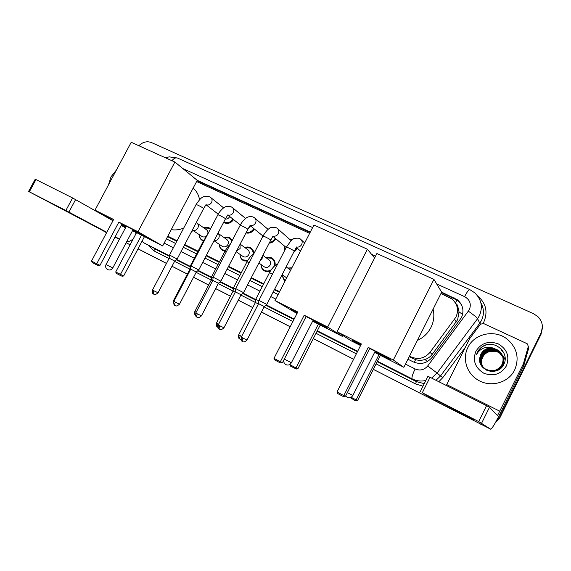 <?xml version="1.0" encoding="UTF-8"?>
<svg xmlns="http://www.w3.org/2000/svg" width="571" height="571" viewBox="0 0 571 571"><rect width="100%" height="100%" fill="white"/><g stroke="black" fill="none" stroke-linecap="round" stroke-linejoin="round"><path stroke-width="0.86" d="M285.143 280.868C283.344 279.355 282.502 277.378 282.602 274.929M270.368 271.097C268.256 271.939 266.25 271.853 264.359 270.847C262.089 269.448 260.99 267.342 261.061 264.544M247.272 261.233L243.217 260.504C241.019 259.155 239.948 257.107 239.998 254.373M225.01 251.133L222.547 250.391C220.413 249.084 219.364 247.093 219.414 244.424M203.419 240.962L202.327 240.498C200.257 239.235 199.236 237.293 199.272 234.681M233.568 219.585C230.905 223.261 227.715 224.253 224.01 222.562L223.646 222.326M254.423 229.071C252.325 232.376 249.513 233.66 245.98 232.925M297.598 248.513L293.451 252.739M284.822 250.177L283.965 245.623M275.757 238.714L275.665 238.899C274.194 241.497 272.032 242.918 269.191 243.153M262.51 237.022L262.56 235.687M409.2 356.718L415.567 359.651C418.686 360.558 421.805 360.515 424.931 359.509C427.879 358.545 430.284 356.846 432.154 354.413L457.642 319.753L459.02 311.837L458.056 307.862C458.092 306.02 457.328 304.586 455.779 303.544M409.486 356.147L410.992 356.896C418.4 359.916 424.738 358.395 430.02 352.321L455.993 317.041C458.927 309.982 457.528 303.943 451.811 298.918L440.955 293.53M456.407 304.835L458.056 307.862M167.546 236.672L176.789 241.262M184.469 245.08L197.794 251.697M206.124 255.837L219.171 262.317M228.307 266.857L241.055 273.188M251.047 278.156L263.467 284.322M274.358 289.733L279.305 292.188M167.81 236.173L177.046 240.762M184.733 244.574L198.058 251.19M206.388 255.33L219.442 261.803M228.578 266.343L241.326 272.667M251.319 277.627L263.738 283.794M274.637 289.204L279.583 291.66M309.639 233.346L196.595 181.542M287.734 268.049L291.895 267.778M266.036 257.685C268.149 256.9 270.14 257.036 272.003 258.078C274.58 259.812 275.572 262.31 274.986 265.579M244.845 247.543C246.936 246.729 248.906 246.836 250.755 247.864C252.796 249.163 253.831 251.104 253.859 253.681M224.139 237.629C226.202 236.787 228.15 236.872 229.977 237.879L232.304 240.37M203.89 227.922C205.938 227.065 207.858 227.13 209.664 228.115L210.556 228.757M289.497 239.199L293.187 239.063M267.913 229.235L268.52 229.064M407.944 359.23L413.29 361.893C420.62 364.905 426.894 363.406 432.119 357.403L461.447 317.619C464.33 310.703 462.974 304.757 457.392 299.782L441.619 292.116M441.426 292.595L457.792 300.524L461.518 304.835M138.832 145.719C142.821 141.958 147.032 140.909 151.479 142.564L533.457 313.657L537.939 316.677C542.536 321.587 543.556 327.062 540.987 333.107L499.554 417.18L495.785 421.912M481.367 424.417L373.348 369.344M106.591 232.704L102.809 230.605M353.62 359.245L313.308 338.56M290.211 326.733L261.475 312.016M252.789 307.569L238.278 300.139M230.47 296.142L215.645 288.548M208.672 284.979L193.555 277.27M187.388 274.08L172.007 266.236M166.496 263.381L138.032 248.806M130.131 244.759L126.141 242.718M119.439 239.285L115.021 237.051M542.429 327.461L541.037 334.285L499.975 417.622L495.414 422.583L499.761 417.401L541.015 333.7L499.554 417.18M481.874 424.681L479.476 423.689L481.874 424.681M542.407 326.84L541.015 333.7L542.407 326.84M290.196 326.762L261.461 312.044L290.196 326.762M252.775 307.598L238.264 300.168L252.775 307.598M230.456 296.171L215.631 288.576L230.456 296.171M166.489 263.409L138.018 248.828L166.489 263.409M130.117 244.781L126.134 242.746L130.117 244.781M104.165 231.462L105.535 232.19M310.31 232.054L197.159 180.293M166.397 238.864L175.625 243.46M183.305 247.293L196.631 253.931M204.953 258.078L217.994 264.573M227.13 269.127L239.87 275.479M249.855 280.454L262.267 286.635M273.159 292.066L278.098 294.529M197.031 180.729L310.089 232.476M499.975 417.622L495.078 423.175M482.359 424.931L373.334 369.373M353.606 359.273L313.279 338.617M290.182 326.79L261.447 312.073M252.76 307.626L238.25 300.189M230.441 296.192L215.624 288.605M208.643 285.036L193.54 277.299M187.359 274.13L171.992 266.264M166.475 263.438L138.004 248.856M130.102 244.809L126.12 242.768M119.41 239.335L115.007 237.079M467.899 347.461C474.351 333.464 494.95 329.032 507.369 339.281C517.048 347.903 519.489 358.088 514.707 369.851C508.668 382.913 490.332 387.845 477.941 379.993C466.621 373.463 462.125 358.524 467.899 347.461M502.494 355.883L498.768 351.308C491.588 347.325 485.793 348.546 481.382 354.969C479.704 358.538 479.876 362.071 481.903 365.576M485.429 369.109C492.402 372.485 497.962 370.986 502.109 364.605C504.257 359.088 503.03 354.377 498.426 350.48C491.196 346.476 485.357 347.703 480.91 354.177L479.854 357.517C476.835 370.586 497.869 376.917 503.551 364.812C510.424 353.249 495.071 339.395 483.601 345.855C480.875 347.361 478.833 349.466 477.456 352.179L476.492 354.705L477.877 352.421C481.796 347.696 486.849 346.233 493.03 348.032C487.57 347.496 483.523 349.531 480.889 354.134L479.854 357.517M502.459 355.783L498.683 351.101C491.488 347.111 485.685 348.339 481.267 354.777C478.969 360.429 480.318 365.155 485.314 368.93C492.309 372.321 497.876 370.815 502.03 364.419C504.179 358.888 502.951 354.177 498.34 350.273L493.03 348.032M502.63 356.283L499.111 352.121C491.981 348.167 486.221 349.381 481.845 355.762C480.232 359.13 480.332 362.521 482.145 365.925M485.864 369.801L486.528 370.194M497.891 370.158L502.43 365.333C503.836 362.328 503.872 359.209 502.537 355.983M502.594 356.183L499.025 351.922C491.881 347.96 486.114 349.174 481.731 355.562C480.104 358.981 480.218 362.407 482.081 365.84M485.75 369.63L490.446 371.357M493.03 371.435C497.277 370.943 500.382 368.852 502.352 365.155C503.743 362.185 503.793 359.095 502.501 355.883M502.744 356.689L499.447 352.928C492.366 348.995 486.649 350.201 482.302 356.532C480.761 359.723 480.796 362.963 482.395 366.268M502.701 366.147L502.744 366.054C504.136 363.07 504.179 359.98 502.858 356.768M502.716 356.589L499.368 352.728C492.266 348.788 486.542 349.994 482.188 356.34C480.632 359.573 480.682 362.856 482.331 366.182M502.08 366.939L502.666 365.875C504.05 362.928 504.1 359.858 502.823 356.668M482.659 366.596L481.945 364.641C481.303 362.064 481.553 359.587 482.702 357.218C484.222 354.298 486.613 352.393 489.875 351.5C486.549 352.4 484.137 354.27 482.638 357.111C481.153 360.158 481.139 363.292 482.595 366.511M503.965 363.984L503.165 357.539M503.758 364.405L502.994 357.16M503.094 357.346L502.794 356.782M506.413 365.883C500.995 374.312 493.444 376.753 483.765 373.206C475.093 367.81 472.467 360.501 475.893 351.286C481.189 342.978 488.655 340.516 498.297 343.892C507.098 349.166 509.803 356.497 506.413 365.883M489.875 351.5L497.577 351.793M498.761 352.307C501.952 353.991 504.057 356.525 505.078 359.923M503.593 352.264L501.738 350.615M502.851 351.022L501.417 349.802M501.474 349.266L501.095 348.967M503.658 352.393L501.781 350.722M502.965 351.194L501.459 349.902M501.709 349.523L501.138 349.074M486.413 344.834C481.26 346.618 477.948 349.902 476.492 354.705M452.275 408.301L474.123 419.835L435.181 399.707L452.275 408.301M446.308 385.475L469.605 338.767L480.361 324.257L483.494 323.486L526.869 343.585L527.454 343.949L528.289 346.511L523.421 363.784L523.821 365.504L500.817 412.262C495.45 422.975 492.095 428.635 490.767 429.235L478.698 421.576L486.563 405.674L489.497 407.251L497.519 415.56L523.421 363.784M528.303 346.583L528.603 348.517L523.821 365.504M427.822 376.296L430.027 377.303L422.312 392.748L478.698 421.576M422.312 392.748L437.357 401.891L490.767 429.235M430.027 377.303L486.563 405.674M433.111 309.132C434.56 315.442 433.839 321.559 430.955 327.476C427.929 333.336 423.411 337.647 417.387 340.423M369.687 348.474C382.798 355.112 393.69 361.179 389.279 359.345L374.647 352.321M360.772 345.134C353.52 341.237 350.994 339.695 353.199 340.509L361.222 344.249M361.379 343.949L337.033 391.977L343.821 395.603L368.224 347.389L393.333 360.001L433.931 279.383L376.881 253.538L337.061 331.73L361.379 343.949M337.033 391.977L337.754 393.59L342.6 396.181L343.821 395.603L345.534 396.203L369.73 348.389L368.224 347.389M337.061 331.73L351.072 340.759L360.572 345.541M393.333 360.001L403.868 367.331L374.612 352.386M403.868 367.331L441.64 292.159L433.931 279.383M342.6 396.181L343.806 396.595L345.534 396.203M380.343 355.49L357.639 400.457L356.026 400.835L354.955 400.464L350.209 397.644M379.016 354.605L356.126 399.921L357.639 400.457M351.122 397.259L356.126 399.921L354.955 400.464M388.244 358.324L374.883 351.85M361.015 344.663L354.463 341.051M306.127 316.534C319.11 323.107 331.037 329.717 326.748 327.925L312.672 321.13M297.234 313.051C291.867 310.117 290.104 308.99 291.945 309.682L297.619 312.301M297.776 312.002L273.98 358.36L280.34 361.75L304.193 315.221L327.69 327.026L367.374 249.234L313.929 225.031L274.994 300.553L297.776 312.002M273.98 358.36L274.722 359.944L279.262 362.364L280.34 361.75L282.517 362.606L306.163 316.455L304.193 315.221M274.994 300.553L296.991 313.536M327.69 327.026L342.265 336.326L312.644 321.202M374.612 257.999L367.374 249.234M342.265 336.326L342.736 335.391M279.262 362.364L280.796 362.963L282.517 362.606M320.145 325.192L297.919 368.688L296.313 369.023L290.646 366.204L289.954 364.712L290.239 364.162M318.39 324.092L295.992 367.924L297.919 368.688M289.954 364.712L295.992 367.924L294.95 368.495M325.577 326.862L312.908 320.681M297.47 312.594L293.351 310.289M193.176 188.037C196.552 191.049 198.687 194.932 199.572 199.679M183.719 228.072C179.551 229.82 175.397 230.334 171.257 229.628M121.958 223.982C134.128 230.127 149.474 238.514 145.626 236.901L132.622 230.498M125.948 227.015L121.587 224.696M113.622 219.492L91.51 261.047L96.692 263.816L118.854 222.119L138.004 231.74L174.897 162.057L131.23 142.272L95 210.135L113.622 219.492M91.51 261.047L92.288 262.539L95.985 264.516L96.692 263.816L100.011 265.308L121.994 223.918L118.854 222.119M95 210.135L113.115 220.427M121.359 225.117L125.77 227.351M132.493 230.734L136.49 232.747M138.004 231.74L162.671 245.93L136.569 232.597L115.706 271.989L123.657 275.979L122.073 276.228L119.981 275.286L116.434 273.395L115.706 271.989M162.671 245.93L197.231 180.35L174.897 162.057M95.985 264.516L98.319 265.558L100.011 265.308M144.413 236.737L123.657 275.979M141.594 235.124L119.981 275.286M126.348 226.223L106.042 264.516L107.534 265.351L112.794 267.906L133.036 229.72M143.792 235.566L132.836 230.092M126.162 226.608L121.801 224.282M264.302 306.563L266.778 304.422L258.906 300.36M242.604 341.565L242.532 341.529C242.011 340.994 242.168 339.852 242.996 338.103L247.007 340.038L264.28 306.577L258.577 303.636L258.913 300.31L286.328 247.257M289.618 239.306L292.844 239.278M296.984 247.978L294.072 251.533M241.076 294.757L243.531 292.645L235.737 288.619M219.578 329.281L219.5 329.246C218.936 328.696 219.064 327.554 219.885 325.827L223.939 327.783L241.055 294.772L235.416 291.86M285.008 249.82L284.094 245.73M275.136 238.193L274.994 238.478C273.773 240.677 271.967 241.99 269.576 242.411M218.429 283.245L220.863 281.16L213.14 277.163M197.116 317.305L197.038 317.269C196.431 316.698 196.531 315.556 197.338 313.85L201.442 315.834L218.407 283.259L212.812 280.361M262.653 236.751L262.667 235.773M250.548 225.923L248.356 228.414M175.197 305.621L175.111 305.578C174.469 304.993 174.548 303.851 175.347 302.166L179.487 304.172L196.303 272.024L198.737 269.955L191.078 265.986M196.303 272.024L190.757 269.148M253.788 228.557C251.975 231.533 249.47 232.804 246.272 232.368M229.67 216.509L229.563 216.737C228.557 218.429 227.158 219.207 225.345 219.078M174.747 261.04L177.146 259.02L169.537 255.073M153.806 294.215L153.72 294.165C153.042 293.565 153.092 292.431 153.877 290.76L158.06 292.787L174.733 261.054L169.223 258.199M232.925 219.078C230.427 222.569 227.429 223.525 223.918 221.926L223.868 221.898M287.884 268.17L291.738 268.077M258.406 303.972L255.408 302.494L255.722 299.332M286.728 277.799L285.593 277.099M258.863 300.831L255.729 299.283L269.426 272.795M285.357 280.447C283.63 279.119 282.759 277.313 282.759 275.036M262.881 255.33L268.813 259.755C270.618 261.054 271.061 262.817 270.133 265.044C268.663 267.292 266.778 267.935 264.494 266.971L263.916 266.564M266.165 257.778L271.468 258.256C274.308 260.276 275.094 263.06 273.83 266.607M235.245 292.188L233.068 291.131M235.695 289.09L233.382 287.998M271.225 269.762C268.898 271.246 266.586 271.403 264.287 270.233C262.26 268.991 261.225 267.128 261.19 264.63M240.141 244.131L247.5 249.47C249.27 250.748 249.691 252.482 248.77 254.687C247.314 256.907 245.473 257.55 243.239 256.615L242.725 256.258M244.945 247.614L250.198 248.028C252.389 249.456 253.338 251.568 253.046 254.359M212.64 280.689L211.256 280.033M213.09 277.634L211.563 276.942M247.743 260.405L243.125 259.891C241.162 258.692 240.155 256.879 240.105 254.445M218.008 233.275L226.658 239.42C228.4 240.669 228.807 242.382 227.886 244.566C226.451 246.758 224.646 247.4 222.454 246.494L221.998 246.18M224.217 237.679L229.414 238.028L231.912 241.119M190.586 269.476L189.95 269.191L190.25 266.136M191.028 266.457L190.257 266.093L203.619 240.584M225.352 250.491L222.433 249.77C220.527 248.613 219.55 246.85 219.492 244.474M197.109 223.204L206.288 229.592C207.937 230.755 208.358 232.39 207.551 234.495M203.947 227.965L209.086 228.257L210.306 229.228M207.373 234.831C205.938 236.872 204.19 237.457 202.141 236.594L201.72 236.315M203.697 240.434L202.198 239.877C200.35 238.757 199.393 237.036 199.329 234.717M56.386 205.845L82.46 219.535L56.386 205.845M133.293 238.785C130.952 240.769 128.703 241.819 126.555 241.94M119.539 239.085L115.178 236.758M106.806 232.29L65.865 210.499L72.596 197.951L112.958 220.734M35.195 179.23L35.98 179.579L29.357 191.835L65.865 210.499M29.357 191.835L106.656 232.575M35.98 179.579L72.596 197.951M121.202 225.409L125.506 227.85M108.447 184.954L111.045 176.782L116.448 169.965M456.293 321.98L454.609 319.289M455.401 302.887L456.978 299.932M414.303 362.357L415.567 359.651M424.931 359.509L427.558 361.457M459.02 311.837L462.596 314.457M432.154 354.413L430.02 352.321M413.276 358.745L410.992 356.896M454.823 298.726L454.409 297.969M405.489 364.112L415.124 368.945C420.02 370.964 424.21 369.979 427.686 365.975L469.355 309.739C471.489 304.072 469.904 299.704 464.608 296.642L436.687 283.951M464.608 296.642C467.071 291.888 468.784 289.533 469.755 289.583L474.58 292.702C481.481 299.261 483.095 306.934 479.397 315.72L477.584 318.668L479.74 323.272L481.496 320.41C484.251 314.443 484.051 308.604 480.896 302.887M477.677 295.992C485.978 303.13 488.055 311.745 483.908 321.837L483.08 323.336M465.315 347.361L442.768 377.659L438.813 381.713M423.004 386.174L415.595 383.955L376.111 363.87M356.368 353.827L315.999 333.293M292.88 321.537L264.109 306.905M255.33 302.437L240.891 295.093M232.989 291.074L218.243 283.573M211.177 279.976L196.138 272.331M189.872 269.141L174.569 261.361M169.045 258.549L154.12 250.955L148.117 245.237M479.169 423.496L479.768 423.882M540.987 333.107L541.037 334.285M468.441 311.224C473.552 314.821 476.599 317.305 477.584 318.668L437.1 373.049L440.505 375.961L479.74 323.272L480.554 324.028M427.686 365.975L437.1 373.049L431.59 378.088M425.859 380.464C421.105 381.549 416.552 381.021 412.191 378.887L416.345 381.599L424.26 383.662M436.001 380.3L440.505 375.961L442.768 377.659M142.122 241.069L143.357 242.589L169.409 255.801L143.357 242.589L169.359 256.308L154.17 248.599L154.12 250.955M415.124 368.945C412.498 374.426 411.513 377.738 412.162 378.873L377.424 361.265L412.191 378.887L416.345 381.599L415.595 383.955M357.674 351.251L317.29 330.773L357.674 351.251M294.158 319.046L266.236 304.893L294.158 319.046M255.701 299.547L242.996 293.109L255.701 299.547M233.361 288.219L220.327 281.617L233.361 288.219M211.541 277.163L198.216 270.404L211.541 277.163M190.229 266.357L176.696 259.491L190.229 266.357M176.296 259.826L190.179 266.871L176.296 259.826M197.816 270.74L211.491 277.684L197.816 270.74M219.928 281.96L233.311 288.748L219.928 281.96M242.589 293.458L255.651 300.082L242.589 293.458M265.829 305.242L293.929 319.496L265.829 305.242M317.055 331.23L357.439 351.715L317.055 331.23M377.188 361.736L416.316 381.585L377.188 361.736M375.547 256.158L371.614 254.366M312.63 227.558L182.834 168.559M164.148 243.118L173.377 247.743M181.05 251.59L194.354 258.263M202.669 262.432L215.702 268.97M224.831 273.538L237.557 279.926M247.536 284.929L259.941 291.146M270.818 296.599L275.757 299.076M165.483 157.789L169.18 156.854L177.51 158.06C175.818 157.396 173.955 158.281 171.921 160.701M106.57 232.74L105.771 232.318M446.75 384.618L500.025 411.327M523.664 365.911L523.264 364.191M489.497 407.251L481.653 423.125M528.603 348.517L528.289 346.511M347.339 392.634L352.935 395.453M284.301 359.123L291.403 362.713L313.172 320.16M106.063 264.48L106.042 264.516C105.192 266.6 105.685 268.27 107.519 269.526C109.689 270.454 111.438 269.926 112.772 267.949M266.8 304.379L294.186 251.319C294.529 251.047 292.795 249.962 288.976 248.057L286.435 247.057L291.01 240.748L292.902 239.242C293.109 238.414 295.136 238.071 298.983 238.228L300.382 239.013C302.195 240.427 302.616 242.268 301.652 244.538C300.474 246.501 298.804 247.343 296.649 247.057M242.996 338.103L241.29 337.09M243.553 292.609L270.697 240.255C270.989 239.97 269.234 238.871 265.422 236.965L263.024 236.023C266.628 229.842 269.134 228.607 269.305 228.5C269.648 227.586 271.76 227.222 275.65 227.415L277.071 228.207C278.855 229.585 279.262 231.398 278.305 233.653C277.085 235.659 275.386 236.487 273.216 236.116M219.885 325.827L218.25 324.913L235.423 291.831L235.744 288.569L262.931 236.208M223.918 327.833C220.292 331.101 219.492 328.867 219.728 329.36L219.021 328.917C218.265 328.782 218.008 327.447 218.25 324.913L218.279 324.87M220.877 281.125L247.785 229.456C248.028 229.149 246.251 228.05 242.454 226.145L240.191 225.252C242.29 220.763 247.157 217.137 247 217.565C247.957 216.695 249.92 216.459 252.882 216.866L254.323 217.658C256.072 219.007 256.472 220.799 255.515 223.033C254.252 225.081 252.539 225.88 250.362 225.438M197.338 313.85L195.803 312.987L212.826 280.34L213.14 277.121L240.098 225.431M201.42 315.877C197.652 319.11 197.223 316.926 197.259 317.383L196.56 316.941C195.817 316.812 195.56 315.492 195.803 312.987L195.824 312.951M198.758 269.919L225.424 218.929C225.624 218.6 223.825 217.487 220.035 215.588L217.894 214.746C219.892 210.499 224.539 207.002 224.496 207.337C225.495 206.409 227.543 206.152 230.648 206.566L232.119 207.366C233.839 208.686 234.224 210.449 233.268 212.662C231.969 214.746 230.234 215.531 228.057 215.01M175.347 302.166L173.891 301.352L190.771 269.127L191.078 265.943L217.808 214.91M179.465 304.207C175.597 307.441 175.326 305.207 175.326 305.685L174.647 305.257C173.905 305.128 173.655 303.822 173.891 301.352L173.912 301.31M177.16 258.984L203.604 208.643C203.747 208.301 201.934 207.18 198.151 205.282L196.131 204.482C199.158 199.993 201.292 197.602 202.541 197.323C203.626 196.338 205.76 196.067 208.943 196.51L210.435 197.316C212.126 198.601 212.498 200.35 211.548 202.541C210.214 204.654 208.458 205.417 206.295 204.825M153.877 290.76L152.507 289.997L169.237 258.178L169.544 255.03L196.046 204.639M158.046 292.823C154.134 296.028 153.942 293.787 153.927 294.279L153.256 293.851C152.521 293.722 152.271 292.438 152.507 289.997L152.528 289.954M241.626 336.44L238.707 334.799M239.977 339.117L239.913 339.088C239.406 338.567 239.549 337.461 240.348 335.769M272.488 274.044L269.483 272.688C272.067 267.628 276.186 264.494 275.607 265.115L277.677 264.002M218.607 324.228L216.509 323.022M217.765 327.29L217.701 327.254C217.151 326.719 217.265 325.613 218.058 323.943M262.432 256.193L262.003 259.12L259.834 261.204M249.199 262.653L246.972 261.803M240.034 244.338L240.113 248.528L236.58 250.976M196.153 312.316L194.832 311.523M226.473 251.554L225.038 251.069M217.951 233.225C219.35 234.567 219.614 236.223 218.736 238.186C217.615 240.041 216.074 240.826 214.118 240.541M174.248 300.681L173.663 300.289M204.29 240.726L203.669 240.491L206.773 235.98M196.253 222.64L196.645 222.876C198.387 224.125 198.787 225.859 197.837 228.079C196.574 230.106 194.904 230.841 192.841 230.284M115.099 236.901L119.503 239.149M75.622 199.55L68.905 212.084M209.664 228.115L210.492 228.7M229.977 237.879L230.898 238.542M250.755 247.864L251.775 248.621M272.003 258.078L273.152 258.949M457.792 300.524L457.392 299.782M479.604 423.711L480.197 424.096M135.52 232.261L135.941 233.782M469.755 289.583L177.51 158.06M427.936 376.31L420.235 391.706M345.676 395.931L347.147 397.309C349.516 398.301 351.429 397.673 352.864 395.425M375.133 351.365L352.899 395.353M283.851 360.001C283.501 362.007 284.151 363.541 285.8 364.598C288.105 365.561 289.961 364.955 291.367 362.771M246.986 340.088C243.681 343.228 242.625 341.33 242.818 341.665L242.047 341.194C241.283 341.058 241.026 339.709 241.269 337.14L258.592 303.608M296.513 246.979L294.286 251.119M304.678 242.982L301.345 239.899M300.51 251.062L296.513 247.564M273.059 236.023L270.797 240.063M291.131 240.641L277.92 228.957M286.207 247.5L273.116 236.494M250.177 225.324L247.878 229.278M268.106 229.399L255.087 218.308M262.967 236.016L250.284 225.709M227.843 214.874L225.516 218.757M245.609 218.486L232.804 207.93M240.355 224.938L228.007 215.196M206.003 204.654L203.683 208.486M223.625 207.88L211.056 197.809M218.222 214.146L206.259 204.953M223.918 221.926L225.645 223.24M240.983 339.438L239.442 338.76C238.699 338.632 238.45 337.325 238.685 334.842L255.423 302.473M290.61 270.261L286.171 266.85M286.242 277.57L282.167 274.608M218.029 327.411L217.701 327.254C218.293 326.997 216.095 328.268 216.488 323.065L233.082 291.11L233.389 287.955L247.022 261.696C248.885 258.456 250.619 256.215 252.218 254.98L253.738 253.917M272.538 259.063L274.273 260.376M264.494 266.971L258.899 263.01M264.287 270.233L266.143 271.525M251.154 248.735L252.924 250.041M195.56 315.392C194.74 315.085 194.49 313.807 194.811 311.559L211.263 280.011L211.57 276.899L225.088 250.969C227.301 247.364 228.992 245.202 230.156 244.488M243.239 256.615L236.187 251.732M243.125 259.891L245.009 261.168M230.27 238.649L232.069 239.948M173.534 302.973L173.641 300.325L189.957 269.177M222.454 246.494L214.011 240.755M222.433 249.77L224.332 251.04M192.62 230.17C193.134 230.056 192.627 230.812 191.107 232.44M209.857 228.8L210.349 229.149M202.141 236.594L192.855 230.391M202.198 239.877L203.533 240.748M35.209 179.208L28.593 191.456"/></g></svg>
